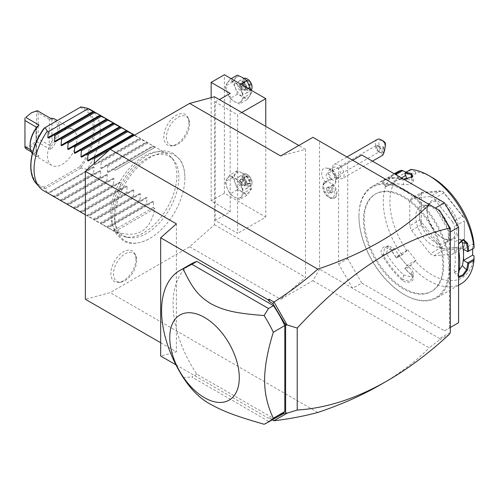 <?xml version="1.0" encoding="UTF-8"?>
<svg xmlns="http://www.w3.org/2000/svg" width="499" height="499" viewBox="0 0 499 499"><rect width="100%" height="100%" fill="white"/><g stroke="black" fill="none" stroke-linecap="round" stroke-linejoin="round"><path stroke-width="0.37" stroke-dasharray="2.5 1.87" d="M214.458 96.756L214.458 224.731L189.632 246.743L110.185 292.614L85.36 299.263M184.892 177.812A49.476 28.562 -60 0 1 148.727 239.065A49.476 28.562 -60 0 1 114.926 218.206A49.476 28.562 -60 0 1 149.32 157.958A49.476 28.562 -60 0 1 184.873 176.459A49.476 28.562 -60 0 1 184.892 177.812M188.934 122.517A17.733 10.242 120 0 0 188.104 117.826A17.733 10.242 120 0 0 174.114 116.828A17.733 10.242 120 0 0 163.847 137A17.733 10.242 120 0 0 171.918 145.87A17.733 10.242 120 0 0 188.934 122.517M135.971 259.018A17.733 10.242 120 0 0 135.142 254.328A17.733 10.242 120 0 0 121.151 253.336A17.733 10.242 120 0 0 110.884 273.502A17.733 10.242 120 0 0 118.955 282.372A17.733 10.242 120 0 0 135.971 259.018M312.935 137.331L319.553 141.155L319.553 269.198L312.935 280.669L280.663 299.3L305.488 277.282L305.488 149.313L280.663 155.962M312.935 280.669L429.221 347.803L439.432 339.919L439.6 338.503L319.553 269.198M189.632 246.743L280.663 299.3M317.794 412.473L110.185 292.614M380.438 384.76C399.393 373.801 415.655 361.482 429.221 347.803M319.553 141.155L352.656 160.266L338.59 168.388L361.763 155.008M458.581 322.71L444.515 330.831L361.763 283.058L352.656 288.31L338.59 263.946L338.59 168.388M331.249 171.026A9.837 5.676 -120 0 0 325.254 168.02A9.837 5.676 -120 0 0 321.724 173.583A9.837 5.676 -120 0 0 326.203 183.077A8.19 4.728 -120 0 0 322.865 187.212A8.19 4.728 -120 0 0 328.66 197.242A8.19 4.728 -120 0 0 334.311 195.277A8.19 4.728 -120 0 0 331.118 185.921A9.837 5.676 60 0 0 334.723 184.418C337.43 179.628 337.05 175.23 333.588 171.226A10.535 3.381 136.1 0 0 331.249 171.026A9.837 5.676 60 0 1 334.723 184.418M439.6 210.459L352.656 160.266M338.59 263.946L347.691 258.688L347.691 163.129M361.763 283.058L347.691 258.688M444.515 330.831L450.31 327.487M449.48 327.968L449.48 232.409L450.31 231.929M449.48 232.409L435.415 208.039M442.863 265.855A56.175 32.435 -120 0 0 418.337 209.318A56.175 32.435 -120 0 0 375.048 194.273A56.175 32.435 -120 0 0 363.415 219.99A56.175 32.435 -120 0 0 387.935 276.521A56.175 32.435 -120 0 0 431.223 291.572A56.175 32.435 -120 0 0 442.863 265.855M364.245 219.51A56.175 32.435 -120 0 0 388.765 276.041A56.175 32.435 -120 0 0 432.053 291.092A56.175 32.435 -120 0 0 443.686 265.374A56.175 32.435 -120 0 0 419.166 208.844A56.175 32.435 -120 0 0 375.878 193.793A56.175 32.435 -120 0 0 364.245 219.51M448.981 268.437A63.666 36.758 60 0 1 403.965 294.422A63.666 36.758 60 0 1 358.949 216.454A63.666 36.758 60 0 1 403.965 190.462A63.666 36.758 60 0 1 448.981 268.437M358.949 215.88A64.371 37.163 60 0 1 372.279 186.414A64.371 37.163 60 0 1 421.88 203.654A64.371 37.163 60 0 1 449.979 268.437A64.371 37.163 60 0 1 436.644 297.903A64.371 37.163 60 0 1 404.464 294.709A64.371 37.163 60 0 1 358.949 215.88L358.949 216.454M460.976 283.856A64.371 37.163 60 0 1 410.827 266.029L411.151 264.763L415.293 261.195A59.687 34.462 60 0 0 474.031 255.95M402.238 280.295L402.868 279.534L408.862 281.243L412.742 278.305L413.521 273.664L411.918 270.096A57.348 33.109 60 0 1 402.724 260.297L398.57 255.126L407.671 249.874L402.836 254.421L401.558 254.49L396.256 257.553A64.371 37.163 60 0 1 391.466 250.018C387.623 242.358 377.818 248.003 382.197 255.363A64.371 37.163 -120 0 0 402.238 280.295C407.889 285.409 417.675 279.746 411.507 274.943A64.371 37.163 60 0 1 405.531 269.086L410.827 266.029M401.558 254.49A64.371 37.163 60 0 1 383.276 201.833A64.371 37.163 60 0 1 396.605 172.367M458.581 277.587L458.244 275.292A64.371 37.163 -120 0 0 458.581 273.907M458.244 275.292L458.263 274.581L454.046 270.377L454.221 272.298L459.261 270.127M458.581 276.621L458.263 274.581A63.666 36.758 60 0 0 459.741 262.224M458.581 250.342A64.371 37.163 -120 0 0 458.244 248.571L458.263 248.153A63.666 36.758 60 0 1 458.581 249.837M458.244 248.571L458.581 243.743M372.279 186.414L382.197 180.688L383.045 181.006L382.14 181.599L385.571 186.907L394.759 181.549A57.348 33.109 60 0 1 402.724 179.197L403.535 179.129L402.238 178.898A64.371 37.163 -120 0 0 382.197 180.688C377.818 183.601 387.623 177.937 391.466 175.336A64.371 37.163 60 0 1 394.503 173.914M382.047 180.769L381.192 181.393L382.153 181.605M394.216 173.746L391.31 175.423L391.316 176.228A63.666 36.758 60 0 1 395.426 174.444M432.103 177.463A59.687 34.462 60 0 0 415.293 171.793L410.827 169.448M411.151 169.81L404.801 173.471M402.238 178.898L402.868 179.241L403.641 184.792L410.116 184.405L413.546 181.362L411.918 180.014A57.348 33.109 60 0 0 406.373 179.147M412.299 177.126L402.868 179.241M402.861 179.241A63.666 36.758 -120 0 0 383.045 181.006L391.316 176.228L394.759 181.549L386.482 186.327A57.348 33.109 60 0 1 403.641 184.792M406.161 172.143L406.978 172.535L407.671 174.313L405.593 175.511M406.978 250.854A59.687 34.462 60 0 1 406.978 172.535M401.433 177.912L398.57 179.571L396.911 175.305M415.293 171.793L415.985 173.571L407.671 174.313M474.031 244.866L472.653 244.067L463.546 249.325M472.653 248.864L472.653 244.067M407.671 249.874L415.985 260.216L415.293 261.195M454.446 251.596L454.446 226.602L464.376 220.87L464.376 245.864L454.446 251.596A35.111 20.272 60 0 1 452.643 254.153L462.579 248.421L464.344 246.756L442.894 248.67L443.836 250.099L433.899 255.831A35.111 20.272 60 0 1 430.3 253.748L440.23 248.015L421.487 224.7L411.556 230.432A35.111 20.272 60 0 1 409.76 225.791L419.69 220.059L419.69 195.072L409.76 200.804A35.111 20.272 60 0 1 411.556 198.24L421.487 192.508L440.23 190.836L430.3 196.569A35.111 20.272 60 0 1 433.899 198.646L443.836 192.913L462.579 216.229L452.643 221.961A35.111 20.272 60 0 1 454.446 226.602M452.643 221.961L433.899 198.646M430.3 196.569L411.556 198.24M409.76 200.804L409.76 225.791M411.556 230.432L430.3 253.748M433.899 255.831L452.643 254.153M415.985 260.216L406.878 265.468L404.801 268.425L405.531 269.086M413.521 273.664L409.635 276.608L403.641 274.874A57.348 33.109 60 0 1 386.482 253.529L388.322 245.751L394.759 248.752A57.348 33.109 60 0 0 402.724 260.297L406.878 265.468M398.57 255.126L396.418 258.058A63.666 36.758 60 0 1 391.316 250.099L384.904 247.092L383.045 254.877A63.666 36.758 -120 0 0 402.861 279.534M402.836 254.421L396.487 258.083M396.418 258.058L396.256 257.553M391.466 250.018L394.759 248.752M382.197 255.363L386.482 253.529M411.507 274.943L411.139 274.756A63.666 36.758 60 0 1 404.826 268.524M412.742 278.305L411.139 274.756L411.918 270.096M404.801 268.425L411.151 264.763M406.878 178.829L415.985 173.571M398.57 179.571L402.724 179.197A57.348 33.109 60 0 1 403.604 179.135M386.095 186.545L386.482 186.327L383.045 181.006M464.376 220.87L464.376 245.864M464.376 218.107A35.111 20.272 -120 0 0 464.344 218.026L462.579 216.229M443.836 192.913L442.894 191.342A35.111 20.272 -120 0 0 442.831 191.304L440.23 190.836M421.487 192.508L421.374 193.219A35.111 20.272 -120 0 0 421.343 193.263L419.69 195.072M442.894 248.67A35.111 20.272 60 0 1 442.831 248.633L421.374 221.949L421.487 224.7M421.374 221.949A35.111 20.272 60 0 1 421.343 221.868L421.343 193.263M419.69 220.059L421.343 221.868M440.23 248.015L442.831 248.633M462.579 248.421L443.836 250.099M421.374 193.219L442.831 191.304M442.894 191.342L464.344 218.026M458.581 229.066A22.237 12.837 -120 0 0 442.863 201.833A22.237 12.837 -120 0 0 427.138 210.909A22.237 12.837 -120 0 0 442.863 238.142A22.237 12.837 -120 0 0 458.581 229.066M427.138 210.909L427.138 211.863A21.064 12.163 -120 0 0 442.033 237.667A21.064 12.163 -120 0 0 452.568 238.709A21.064 12.163 -120 0 0 456.928 229.066A21.064 12.163 -120 0 0 447.734 207.865A21.064 12.163 -120 0 0 431.498 202.22A21.064 12.163 -120 0 0 427.138 211.863M445.12 243.007A21.064 12.163 60 0 0 448.501 238.934A21.064 12.163 60 0 0 449.48 233.364A21.064 12.163 -120 0 0 429.271 205.625A21.064 12.163 -120 0 0 424.05 206.524A21.064 12.163 -120 0 0 419.69 216.167A21.064 12.163 60 0 0 428.884 237.362A21.064 12.163 60 0 0 445.12 243.007L452.568 238.709M448.433 235.628A23.091 13.336 60 0 1 447.354 241.734A23.091 13.336 60 0 1 429.14 243.032A23.091 13.336 60 0 1 415.773 216.772A23.091 13.336 60 0 1 426.277 205.22A23.091 13.336 60 0 1 448.433 235.628M461.244 240.443L459.286 239.352L455.1 241.703L454.046 247.492A57.348 33.109 60 0 1 454.046 270.377M454.046 247.492L458.263 248.153L458.581 243.905M450.31 332.895L448.501 333.369L439.6 338.503M449.48 333.17L448.501 333.369M449.48 334.18L439.432 339.919M175.941 364.85L268.25 418.143L269.348 417.825L272.304 419.809M269.348 417.825L272.548 419.671M268.25 418.143L269.048 417.931M160.666 342.738L176.39 351.82L160.666 356.03M176.39 223.845L176.39 351.82M191.26 263.896A87.774 50.68 -120 0 0 196.831 374.163L273.464 418.411A87.774 50.68 -120 0 0 279.035 415.923M449.48 228.916L449.48 227.625M264.096 424.256L273.464 418.411M268.499 421.281L191.866 377.032L196.831 374.163M183.202 377.55L191.866 377.032M330.65 178.492A5.851 3.381 -120 0 1 329.265 169.878A5.851 3.381 -120 0 1 333.725 171.4A5.851 3.381 60 0 1 335.116 180.014A5.851 3.381 60 0 1 330.65 178.492A10.535 3.381 -43.9 0 1 328.055 181.231A8.583 4.953 60 0 1 327.924 181.093L326.483 181.53L326.203 183.077M331.118 185.921L332.49 185.004L332.702 183.85A8.583 4.953 60 0 1 328.055 181.231M332.49 185.004A9.362 5.408 60 0 1 334.168 198.184A9.362 5.408 60 0 1 329.483 197.723A9.362 5.408 60 0 1 322.865 186.258A9.362 5.408 60 0 1 324.805 181.973A9.362 5.408 60 0 1 326.483 181.53M332.702 183.85A9.362 5.408 60 0 1 334.997 197.71A9.362 5.408 60 0 1 325.635 192.302A9.362 5.408 60 0 1 325.635 181.493A9.362 5.408 60 0 1 327.924 181.093M330.313 186.844L332.384 189.414L332.384 192.171L330.313 192.358L328.242 189.782L328.242 187.025L330.313 186.844L328.66 187.799L330.731 190.369L330.731 193.132L328.66 193.313L326.589 190.743L326.589 187.98L328.66 187.799M332.384 192.171L330.731 193.132M332.384 189.414L330.731 190.369M328.242 187.025L326.589 187.98M328.242 189.782L326.589 190.743M330.313 192.358L328.66 193.313M339.576 177.438A5.851 3.381 60 0 0 338.191 168.824A5.851 3.381 -120 0 0 333.725 167.302A5.851 3.381 -120 0 0 332.515 169.984A5.851 3.381 -120 0 0 335.11 175.916A5.851 3.381 60 0 0 336.65 177.151A5.851 3.381 60 0 0 339.576 177.438L335.116 180.014M340.461 166.454A8.19 4.728 60 0 1 342.401 178.511A8.19 4.728 60 0 1 338.31 178.106A8.19 4.728 60 0 1 336.151 176.384A8.19 4.728 -120 0 1 332.515 168.069A8.19 4.728 -120 0 1 334.211 164.321A8.19 4.728 -120 0 1 340.461 166.454M377.244 139.477A8.19 4.728 -120 0 0 379.184 151.54A8.19 4.728 -120 0 0 381.698 153.455L382.253 149.893A5.851 3.381 60 0 1 378.872 142.808A5.851 3.381 60 0 1 382.995 140.837M385.272 142.939L382.253 149.893M382.59 155.308L381.698 153.455M383.488 152.282A2.925 0.53 101.4 0 1 383.02 152.894A2.925 0.53 101.4 0 1 382.908 150.916A2.925 0.53 101.4 0 1 383.7 147.773A2.925 0.53 101.4 0 1 384.174 147.161A2.925 0.53 101.4 0 1 384.28 149.139A2.925 0.53 101.4 0 1 383.488 152.282M330.413 180.027A3.512 2.027 -120 0 0 329.583 174.856A3.512 2.027 -120 0 0 326.901 173.945A3.512 2.027 -120 0 0 327.737 179.116A3.512 2.027 -120 0 0 330.413 180.027L378.941 152.008L378.741 151.64A3.512 2.027 60 0 1 377.107 150.611A3.512 2.027 -120 0 1 376.271 145.44A3.512 2.027 -120 0 1 378.953 146.357A3.512 2.027 60 0 1 380.182 148.309L379.346 151.453L378.741 151.64L376.483 147.785A2.925 0.53 101.4 0 1 376.932 146.407A2.925 0.53 -78.6 0 1 377.213 145.901L377.344 145.802A2.925 0.53 -78.6 0 0 377.213 145.901M380.182 148.309L377.344 145.802L384.174 147.161M376.483 147.785L377.344 145.802M214.458 224.731L305.488 277.282M305.488 149.313L298.832 145.471M215.287 220.464L215.287 101.977L237.63 114.876L237.63 233.364L215.287 220.464L230.182 211.863L230.182 93.375M230.182 211.863L211.146 200.879L224.388 193.232L265.767 217.121L237.63 233.364M265.767 217.121L265.767 126.378M241.734 112.506L237.63 114.876M215.287 101.977L219.392 99.607M211.146 200.879L211.146 97.642M224.388 193.232L224.388 74.744M227.151 178.586A11.702 6.755 60 0 1 234.318 177.943A11.702 6.755 60 0 1 241.485 186.857A11.702 6.755 60 0 1 241.485 196.413A11.702 6.755 60 0 1 234.318 197.055A11.702 6.755 60 0 1 227.151 188.142A11.702 6.755 60 0 1 227.151 178.586L230.008 174.918L234.318 177.943L239.564 180.432L241.485 186.857L244.342 192.745L239.564 199.544L234.318 197.055L230.008 194.03L227.151 188.142L225.23 181.711L227.151 178.586M227.151 83.027A11.702 6.755 60 0 1 234.318 82.385A11.702 6.755 60 0 1 241.485 91.305A11.702 6.755 60 0 1 241.485 100.86A11.702 6.755 60 0 1 234.318 101.497A11.702 6.755 60 0 1 227.151 92.583A11.702 6.755 60 0 1 227.151 83.027L230.008 79.36L234.318 82.385L239.564 84.874L241.485 91.305L244.342 97.193L239.564 103.985L234.318 101.497L230.008 98.471L227.151 92.583L225.23 86.159L227.151 83.027M246.905 176.191L249.762 182.079L251.683 188.51L246.905 195.302L242.595 192.277L237.349 189.788L235.428 183.364L232.571 177.476L237.349 170.677L242.595 173.165L246.905 176.191L239.564 180.432M237.349 170.677L230.008 174.918M232.571 177.476L225.23 181.711M237.349 189.788L230.008 194.03M246.905 195.302L239.564 199.544M251.683 188.51L244.342 192.745M242.595 173.165A11.702 6.755 60 0 1 249.762 182.079A11.702 6.755 60 0 1 249.762 191.635A11.702 6.755 60 0 1 242.595 192.277A11.702 6.755 60 0 1 235.428 183.364A11.702 6.755 60 0 1 235.428 173.808A11.702 6.755 60 0 1 242.595 173.165M247.56 185.591A7.023 4.054 -120 0 0 244.498 178.523A7.023 4.054 -120 0 0 239.083 176.64A7.023 4.054 -120 0 0 237.63 179.852A7.023 4.054 -120 0 0 240.693 186.919A7.023 4.054 -120 0 0 246.107 188.803A7.023 4.054 -120 0 0 247.56 185.591M242.096 177.276A7.023 4.054 60 0 1 243.549 174.057A7.023 4.054 60 0 1 247.061 174.407A7.023 4.054 60 0 1 252.026 183.008A7.023 4.054 -120 0 1 250.573 186.221A7.023 4.054 -120 0 1 245.165 184.343A7.023 4.054 -120 0 1 242.096 177.276M252.026 182.434A6.319 3.649 60 0 0 247.56 174.694A6.319 3.649 60 0 0 243.088 177.276A6.319 3.649 -120 0 0 247.56 185.017A6.319 3.649 -120 0 0 252.026 182.434L252.026 183.008M244.51 180.127L244.51 176.989L247.049 176.758L249.594 179.921L249.594 183.308L247.049 183.538L244.51 180.127L240.056 182.946L242.595 186.108L247.049 183.538L247.56 183.919L244.51 180.127L244.51 176.06L244.51 176.989L244.51 176.06L247.56 175.791L247.049 176.758L242.595 179.334L240.056 179.559L244.51 176.989M247.56 175.791L250.61 179.584L250.61 183.644L249.799 183.245L247.223 183.476M250.61 179.584L245.134 182.497L241.603 183.295L242.595 179.334L245.134 182.497L245.134 185.884L241.603 183.295L240.056 179.559L240.056 182.946L241.603 183.295L242.595 186.108L245.134 185.884L249.594 183.308M240.056 182.946L242.595 186.108M240.749 84.188L239.564 84.874M231.199 78.674L230.008 79.36M250.947 90.076L251.683 92.951L246.905 99.75L242.595 96.719L237.349 94.23L235.428 87.805L232.571 81.917L237.349 75.118M232.571 81.917L225.23 86.159M237.349 94.23L230.008 98.471M246.905 99.75L239.564 103.985M251.683 92.951L244.342 97.193M242.595 77.607A11.702 6.755 60 0 1 249.762 86.527A11.702 6.755 60 0 1 249.762 96.082A11.702 6.755 60 0 1 242.595 96.719A11.702 6.755 60 0 1 235.428 87.805A11.702 6.755 60 0 1 235.428 78.249A11.702 6.755 60 0 1 242.595 77.607M247.56 90.032A7.023 4.054 -120 0 0 244.498 82.965A7.023 4.054 -120 0 0 239.083 81.081A7.023 4.054 -120 0 0 237.63 84.3A7.023 4.054 -120 0 0 240.693 91.367A7.023 4.054 -120 0 0 246.107 93.244A7.023 4.054 -120 0 0 247.56 90.032M246.107 93.244L250.573 90.668A7.023 4.054 -120 0 1 245.165 88.785A7.023 4.054 -120 0 1 242.096 81.717A7.023 4.054 60 0 1 243.549 78.505A7.023 4.054 60 0 1 243.836 78.362M250.573 90.668A7.023 4.054 -120 0 0 251.153 90.194M247.56 79.135A6.319 3.649 60 0 0 243.088 81.717A6.319 3.649 -120 0 0 247.56 89.458A6.319 3.649 -120 0 0 252.026 86.876M244.51 84.568L244.51 81.431L247.049 81.206L249.594 84.362L249.594 87.749L247.049 87.98L244.51 84.568L240.056 87.394L242.595 90.55L247.049 87.98L247.56 88.36L244.51 84.568L244.51 80.507L244.51 81.431L244.51 80.507L247.56 80.233L247.049 81.206L242.595 83.776L240.056 84.007L244.51 81.431M247.56 80.233L250.61 84.025L250.61 88.092L249.799 87.687L247.223 87.918M250.61 84.025L245.134 86.938L241.603 87.737L242.595 83.776L245.134 86.938L245.134 90.325L241.603 87.737L240.056 84.007L240.056 87.394L241.603 87.737L242.595 90.55L245.134 90.325L249.594 87.749M240.056 87.394L242.595 90.55M178.879 177.357A45.783 26.435 120 0 0 173.321 159.618A45.783 26.435 120 0 0 137.019 165.78A45.783 26.435 120 0 0 114.134 214.738A45.783 26.435 120 0 0 128.368 237.48A45.783 26.435 120 0 0 161.688 220.302A45.783 26.435 120 0 0 178.879 177.357M176.889 175.361A46.812 27.027 -60 0 1 159.306 219.273A46.812 27.027 -60 0 1 125.237 236.844A46.812 27.027 -60 0 1 120.378 235.017A46.812 27.027 -60 0 1 110.684 213.584A46.812 27.027 -60 0 1 131.118 166.473A46.812 27.027 -60 0 1 167.19 153.935A46.812 27.027 -60 0 1 171.201 157.229A46.812 27.027 -60 0 1 176.889 175.361M115.15 170.296L154.877 147.367L115.15 170.296L113.498 169.342L108.115 172.454L107.416 172.049L107.865 166.092L106.88 165.518L101.497 168.631L100.792 168.225L101.247 162.269L100.262 161.701L94.872 164.807L94.174 164.402L94.205 163.447M154.877 147.367L153.224 146.413L153.673 146.151L152.975 145.745L139.982 138.766L140.437 138.504L134.187 135.422M90.562 109.693A46.812 27.027 -60 0 1 100.255 131.118A46.812 27.027 -60 0 1 87.013 169.342L88.005 169.916L93.388 166.809L47.829 193.113L53.917 196.101L93.637 173.165L94.093 167.215L93.388 166.809L47.829 193.113L48.284 192.851L47.293 192.277A46.812 27.027 -60 0 1 43.75 190.774M134.35 135.516L109.574 149.819M139.982 138.766L100.262 161.701M140.968 139.34L101.247 162.269M146.6 142.589L106.88 165.518M147.592 143.157L107.865 166.092M153.224 146.413L113.498 169.342M44.642 127.875L80.969 106.898A45.166 26.073 120 0 1 80.969 167.564L79.834 166.803L44.542 187.175L44.642 188.535L47.293 192.277M62.188 130.358A20.833 12.026 120 0 0 48.578 148.714A20.833 12.026 120 0 0 51.771 165.406A20.833 12.026 120 0 0 62.188 164.377A20.833 12.026 120 0 0 75.798 146.02A20.833 12.026 120 0 0 72.605 129.322A20.833 12.026 120 0 0 62.188 130.358M154.877 208.52L115.15 231.455C137.138 238.959 150.38 231.311 154.877 208.52L153.224 207.565L153.673 201.615L152.975 201.209L147.592 204.316L146.6 203.742L147.055 197.791L146.35 197.386L140.968 200.492L139.982 199.924L140.437 193.968L139.732 193.562L134.35 196.668L133.358 196.101L133.813 190.144L133.114 189.739L127.732 192.851L126.74 192.277L127.195 186.327L126.49 185.921L121.107 189.027L120.122 188.454L120.577 182.503L119.872 182.098L114.489 185.204L113.498 184.636L113.953 178.679L113.254 178.274L107.865 181.38L106.88 180.813L107.335 174.856L106.63 174.45L101.247 177.557L100.262 176.989L100.711 171.032L100.012 170.627L94.629 173.739L93.637 173.165M53.917 196.101L54.902 196.668L54.453 196.93L100.012 170.627L54.453 196.93L60.535 199.924L100.262 176.989M60.535 199.924L61.527 200.492L61.071 200.754L106.63 174.45L61.071 200.754L67.159 203.742L106.88 180.813M67.159 203.742L68.145 204.316L67.689 204.578L113.254 178.274L67.689 204.578L73.777 207.565L113.498 184.636M73.777 207.565L74.769 208.139L74.314 208.401L119.872 182.098L74.314 208.401L80.395 211.389L120.122 188.454M80.395 211.389L81.387 211.963L80.932 212.225L126.49 185.921L80.932 212.225L87.019 215.212L126.74 192.277M87.019 215.212L88.005 215.78L87.55 216.042L133.114 189.739L87.55 216.042L93.637 219.036L133.358 196.101M93.637 219.036L94.629 219.604L94.174 219.866L139.732 193.562L94.174 219.866L100.262 222.853L139.982 199.924M100.262 222.853L101.247 223.427L100.792 223.689L146.35 197.386L100.792 223.689L106.88 226.677L146.6 203.742M106.88 226.677L107.865 227.251L107.416 227.513L152.975 201.209L107.416 227.513L113.498 230.501L153.224 207.565M115.15 231.455L113.498 230.501M87.013 169.342L80.969 168.057L80.969 167.564M80.969 168.057L45.066 188.784M48.284 192.851L88.005 169.916M54.902 196.668L94.629 173.739M61.527 200.492L101.247 177.557M68.145 204.316L107.865 181.38M74.769 208.139L114.489 185.204M81.387 211.963L121.107 189.027M88.005 215.78L127.732 192.851M94.629 219.604L134.35 196.668M101.247 223.427L140.968 200.492M107.865 227.251L147.592 204.316M55.227 119.292A20.833 12.026 -60 0 1 50.605 149.625L49.725 145.29L51.927 145.44A19.661 11.352 -60 0 0 51.927 119.093L49.725 119.623L50.605 118.35M25.78 148.671L31.568 146.694L37.363 141.984L50.605 149.625M30.083 144.878A19.661 11.352 -60 0 0 36.04 154.615L36.589 154.023L36.365 153L39.016 156.312L31.269 151.839M39.016 156.312A20.833 12.026 -60 0 1 34.394 155.37A20.833 12.026 -60 0 1 32.279 153.505M37.363 141.984L37.069 140.656L36.533 140.456C32.672 144.629 28.811 146.862 24.95 147.149L24.95 117.957M24.95 147.654L24.95 147.149L24.95 147.654M37.069 140.656L38.192 138.878L49.725 145.29M49.725 119.623L49.282 119.255L49.282 145.278M49.282 119.255L38.192 112.849L37.069 111.077L37.363 110.703M30.745 113.154L36.533 111.271L36.533 140.456M37.069 111.077L36.533 111.271M30.533 149.744L36.04 152.925L36.04 128.268L36.04 154.615M36.365 153L36.04 152.925M38.192 112.849L38.192 138.878M189.632 124.026A16.386 9.462 -60 0 1 173.914 145.596A16.386 9.462 -60 0 1 166.46 137.4A16.386 9.462 -60 0 1 175.941 118.768A16.386 9.462 -60 0 1 188.872 119.691A16.386 9.462 -60 0 1 189.632 124.026M136.67 260.528A16.386 9.462 -60 0 1 120.951 282.103A16.386 9.462 -60 0 1 113.498 273.907A16.386 9.462 -60 0 1 122.979 255.276A16.386 9.462 -60 0 1 135.909 256.193A16.386 9.462 -60 0 1 136.67 260.528M403.641 274.874L402.868 279.534M411.588 177.632L411.918 180.014M333.725 171.4A10.535 3.381 136.1 0 0 333.588 171.226C331.33 168.943 328.554 167.87 325.254 168.02M250.61 183.644L247.56 183.919M250.61 88.092L247.56 88.36M48.534 138.055L94.093 111.751L48.534 138.055M55.152 141.872L100.711 115.568L55.152 141.872M61.776 145.696L107.335 119.392L61.776 145.696M68.394 149.519L113.953 123.216L68.394 149.519M75.012 153.343L120.577 127.039L75.012 153.343M81.636 157.16L127.195 130.857L81.636 157.16M88.254 160.984L133.813 134.68L88.254 160.984M94.174 164.402L139.732 138.098M94.872 164.807L140.437 138.504L94.872 164.807M100.792 168.225L146.35 141.922M101.497 168.631L147.055 142.327L101.497 168.631M107.416 172.049L152.975 145.745M108.115 172.454L153.673 146.151L108.115 172.454M79.834 166.803A44.031 25.424 120 0 0 79.834 107.553M44.542 127.931A44.031 25.424 120 0 0 44.542 187.175M36.352 183.651A45.166 26.073 120 0 0 44.642 188.535M94.093 167.215L48.534 193.518M100.711 171.032L55.152 197.336M107.335 174.856L61.776 201.159M113.953 178.679L68.394 204.983M120.577 182.503L75.012 208.807M127.195 186.327L81.636 212.63M133.813 190.144L88.254 216.447M140.437 193.968L94.872 220.271M147.055 197.791L101.497 224.095M153.673 201.615L108.115 227.918M51.927 119.093L51.927 145.44M432.053 291.092L431.223 291.572M404.464 294.709L403.965 294.422M458.581 285.235L436.644 297.903M458.082 276.253L458.132 275.404M412.586 176.864L412.068 177.382M388.322 245.751L384.904 247.092M413.546 181.362L412.767 175.816M442.033 237.667L442.863 238.142M424.05 206.524L431.498 202.22M448.501 238.934L447.354 241.734M429.271 205.625L426.277 205.22M459.286 239.352L463.49 240.013M454.221 272.298L458.431 276.496M375.878 193.793L375.048 194.273M322.865 187.212L322.865 186.258M328.66 197.242L329.483 197.723M334.997 197.71L334.168 198.184M325.635 181.493L324.805 181.973M329.265 169.878L333.725 167.302M338.31 178.106L336.65 177.151M332.515 169.984L332.515 168.069M346.948 156.967L334.211 164.321M372.435 161.171L342.401 178.511M378.791 152.045L383.02 152.894M376.271 145.44L326.901 173.945M239.083 176.64L243.549 174.057M246.107 188.803L250.573 186.221M247.56 174.694L247.061 174.407M247.46 183.576L244.716 180.158L244.722 176.596M239.083 81.081L243.549 78.505M247.46 88.017L244.716 84.599L244.722 81.038M184.873 176.459C184.686 170.059 183.195 164.626 180.388 160.154L173.558 153.542C166.055 149.581 157.547 150.149 148.053 155.226C128.73 165.144 111.477 194.392 111.913 216.435C111.907 223.421 113.41 229.322 116.417 234.125L123.228 240.724C127.619 243.593 136.408 245.408 148.727 239.065M128.368 237.48L125.237 236.844M173.321 159.618L171.201 157.229M134.655 135.148L167.19 153.935M85.36 214.795L120.378 235.017M72.605 129.322L57.366 120.527M51.771 165.406L34.394 155.37M36.589 127.332L36.589 154.023M171.918 145.87L173.914 145.596M188.104 117.826L188.872 119.691M118.955 282.372L120.951 282.103M135.142 254.328L135.909 256.193"/><path stroke-width="0.75" d="M160.666 342.738L85.36 299.263L85.36 171.288L110.185 149.276L189.632 103.405L214.458 96.756L298.832 145.471M272.548 419.671L283.114 413.814L285.628 413.085L285.628 325.024L272.76 303.461L269.348 301.49L269.048 299.188L273.995 302.045C289.707 292.065 304.309 281.099 317.794 269.136C364.863 253.299 402.007 231.742 429.221 204.465L312.935 137.331L280.663 155.962L189.632 103.405M317.794 269.136L110.185 149.276M272.76 419.79L273.995 420.782C289.707 418.854 304.309 416.085 317.794 412.473C340.942 404.726 361.825 395.495 380.438 384.76L387.286 380.806C408.251 368.68 428.978 353.136 449.48 334.18L449.48 334.124M429.221 204.465L439.6 210.459L450.31 228.436L450.31 332.895L449.48 333.369M435.415 208.039L444.515 202.787L458.581 227.151L458.581 322.71L450.31 327.487M352.656 160.266L361.763 155.008L444.515 202.787M450.31 231.929L458.581 227.151M474.05 259.143L467.706 262.805L463.546 260.409L472.653 255.151L474.031 255.95L473.994 260.391L468.692 263.447A64.371 37.163 60 0 1 467.513 269.94L463.272 275.685L458.581 277.587M473.994 260.391A64.371 37.163 60 0 1 460.976 283.856L458.581 285.235M458.581 273.907A64.371 37.163 -120 0 0 459.741 262.798A64.371 37.163 -120 0 0 458.581 250.342M468.692 263.447L467.706 262.805M467.756 262.898A63.666 36.758 60 0 1 466.54 269.803L462.791 274.905L458.581 276.621M463.546 260.409L463.546 254.864A57.348 33.109 60 0 1 462.317 265.599L459.261 270.127M467.513 269.94L466.54 269.803L462.317 265.599M458.581 249.837A63.666 36.758 60 0 1 459.741 262.224L459.741 262.798M458.581 243.743L463.272 239.352L467.513 243.225A64.371 37.163 60 0 1 468.692 251.078L474.05 248.059L474.031 244.866A59.687 34.462 60 0 0 432.103 177.463L428.791 175.554A64.371 37.163 60 0 1 473.994 248.022M394.216 173.746L396.605 172.367A64.371 37.163 60 0 1 401.558 170.278L406.161 172.143M394.503 173.914A64.371 37.163 60 0 1 396.256 173.334L401.558 170.278M411.507 173.546L412.586 176.864L403.541 179.129L406.878 178.829L404.801 173.471L405.531 172.504A64.371 37.163 60 0 1 411.507 173.546L411.139 174.463L412.767 175.816L412.299 177.126M428.791 175.554A64.371 37.163 60 0 0 410.827 169.448L405.531 172.504M467.513 243.225L466.54 243.375A63.666 36.758 60 0 1 467.756 251.683L468.692 251.078M461.244 240.443L462.317 242.714A57.348 33.109 60 0 1 463.546 254.864L463.546 249.325L467.756 251.683M467.706 251.721L474.05 248.059M404.826 173.403A63.666 36.758 60 0 1 411.139 174.463L411.588 177.632M395.426 174.444A63.666 36.758 60 0 1 396.418 174.151L396.256 173.334M396.911 175.305L396.418 174.151M396.487 174.213L402.836 170.552M405.593 175.511L401.433 177.912M472.653 255.151L472.653 248.864M403.604 179.135A57.348 33.109 60 0 1 406.373 179.147M458.581 243.905L463.49 240.013L466.54 243.375L462.317 242.714M273.982 420.757L287.093 413.184L297.211 410.047C326.527 408.219 356.548 398.476 387.286 380.806M272.304 419.809L273.995 420.782M85.36 171.288L176.39 223.845L160.666 237.786L160.666 356.03L175.941 364.85M160.666 237.786L268.25 299.899L269.048 299.188M273.995 302.045L287.093 324.924L297.211 328.061C347.329 273.658 398.09 240.337 449.48 228.105L448.501 225.872M439.432 210.366L449.48 227.762M272.76 303.461L273.982 302.213M269.348 301.49L268.25 299.899M267.539 422.566L279.035 415.923A87.774 50.68 -120 0 0 284.798 411.575L284.798 325.579A87.774 50.68 -120 0 0 273.464 305.656L196.831 261.407A87.774 50.68 -120 0 0 191.26 263.896L179.765 270.533A87.774 50.68 -120 0 0 161.582 310.715A87.774 50.68 -120 0 0 183.202 377.55C191.404 390.112 200.579 399.05 210.728 404.365C223.041 411.114 233.925 415.573 264.096 424.256A87.774 50.68 -120 0 0 267.539 422.566A87.774 50.68 -120 0 0 273.302 418.212L284.798 411.575M297.211 328.061L297.211 410.047M287.093 324.924L285.628 325.024M283.114 413.814L285.628 413.085M286.482 412.841L287.093 413.184M283.114 321.393L286.482 325.267M450.31 228.436L449.48 228.916L449.48 228.105M196.831 261.407L191.866 264.277L268.499 308.519L264.096 315.543A87.774 50.68 60 0 1 273.302 332.215L284.798 325.579M273.302 332.215C267.495 351.103 264.601 367.108 264.607 380.232C264.601 393.368 267.501 406.03 273.302 418.212M191.866 264.277L183.202 268.836A87.774 50.68 -120 0 0 179.765 270.533M268.499 308.519L273.464 305.656M169.772 337.524A49.151 28.381 60 0 1 204.528 317.451A49.151 28.381 60 0 1 239.283 377.656A49.151 28.381 60 0 1 204.528 397.722A49.151 28.381 60 0 1 169.772 337.524M264.096 315.543C233.925 313.247 223.041 310.129 210.728 303.648C199.269 296.406 192.708 289.457 183.202 268.836M381.336 139.882L382.995 140.837A5.851 3.381 60 0 1 385.272 142.939L385.59 144.485A8.19 4.728 -120 0 0 383.494 141.61A8.19 4.728 -120 0 0 381.336 139.882A8.19 4.728 -120 0 0 377.244 139.477L346.948 156.967M385.59 144.485C384.729 150.523 383.731 154.129 382.59 155.308L372.435 161.171M265.767 126.378L265.767 98.634L241.734 112.506M219.392 99.607L230.182 93.375L211.146 82.385L224.388 74.744L265.767 98.634M211.146 97.642L211.146 82.385M231.199 78.674L237.349 75.118L242.595 77.607L246.905 80.638L240.749 84.188M246.905 80.638L250.947 90.076M243.836 78.362A7.023 4.054 60 0 1 247.061 78.848A7.023 4.054 60 0 1 252.026 87.45A7.023 4.054 -120 0 1 251.153 90.194M247.061 78.848L247.56 79.135A6.319 3.649 60 0 1 252.026 86.876L252.026 87.45M94.205 163.447L94.629 158.445L93.637 157.877L88.254 160.984L87.55 160.578L88.005 154.628L87.019 154.054L81.636 157.16L80.932 156.755L81.387 150.804L80.395 150.23L75.012 153.343L74.314 152.937L74.769 146.98L73.777 146.413L68.394 149.519L67.689 149.114L68.145 143.157L67.159 142.589L61.776 145.696L61.071 145.29L61.527 139.34L60.535 138.766L55.152 141.872L54.453 141.467L54.902 135.516L53.917 134.942L48.534 138.055L47.829 137.649L48.284 131.692L47.293 131.118A46.812 27.027 -60 0 0 34.051 169.342A46.812 27.027 -60 0 0 39.739 187.481L36.352 183.651A45.166 26.073 120 0 1 44.642 127.875L44.542 127.931M134.187 135.422L133.358 134.942L133.813 134.68L127.732 131.692L126.74 131.118L127.195 130.857L113.498 123.478L113.953 123.216L113.254 122.81L107.865 120.228L106.88 119.654L107.335 119.392L100.262 115.83L100.711 115.568L100.012 115.163L87.013 108.189A46.812 27.027 -60 0 1 90.562 109.693L134.655 135.148M88.005 108.757L48.284 131.692M93.637 112.013L53.917 134.942M94.629 112.581L54.902 135.516M100.262 115.83L60.535 138.766M101.247 116.404L61.527 139.34M106.88 119.654L67.159 142.589M107.865 120.228L68.145 143.157M113.498 123.478L73.777 146.413M114.489 124.045L74.769 146.98M120.122 127.301L80.395 150.23M121.107 127.869L81.387 150.804M126.74 131.118L87.019 154.054M127.732 131.692L88.005 154.628M133.358 134.942L93.637 157.877M109.574 149.819L94.629 158.445M47.293 131.118L45.066 127.632L80.969 106.898L87.013 108.189M45.066 127.632L44.642 127.875M85.36 214.795L43.75 190.774A46.812 27.027 -60 0 1 39.739 187.481M32.279 153.505A20.833 12.026 -60 0 1 30.083 145.839A20.833 12.026 -60 0 1 39.016 125.037L25.78 117.396L31.568 112.68L37.363 110.703L50.605 118.35A20.833 12.026 -60 0 1 55.227 119.292L57.366 120.527M31.269 151.839L25.78 148.671L24.95 147.149M25.78 117.396L31.568 112.68M24.95 118.07L24.95 120.496L36.589 127.332M39.016 125.037L36.365 127.339L36.04 128.268L36.04 126.896M24.95 120.496L24.95 147.654M24.95 146.525L30.533 149.744M30.083 145.839L30.083 144.878A19.661 11.352 -60 0 1 36.04 128.268M47.829 137.649L93.388 111.346M54.453 141.467L100.012 115.163M61.071 145.29L106.63 118.987M67.689 149.114L113.254 122.81M74.314 152.937L119.872 126.634M80.932 156.755L126.49 130.451M87.55 160.578L133.114 134.275M44.08 128.199C30.246 146.987 26.328 173.053 36.352 183.651"/></g></svg>
